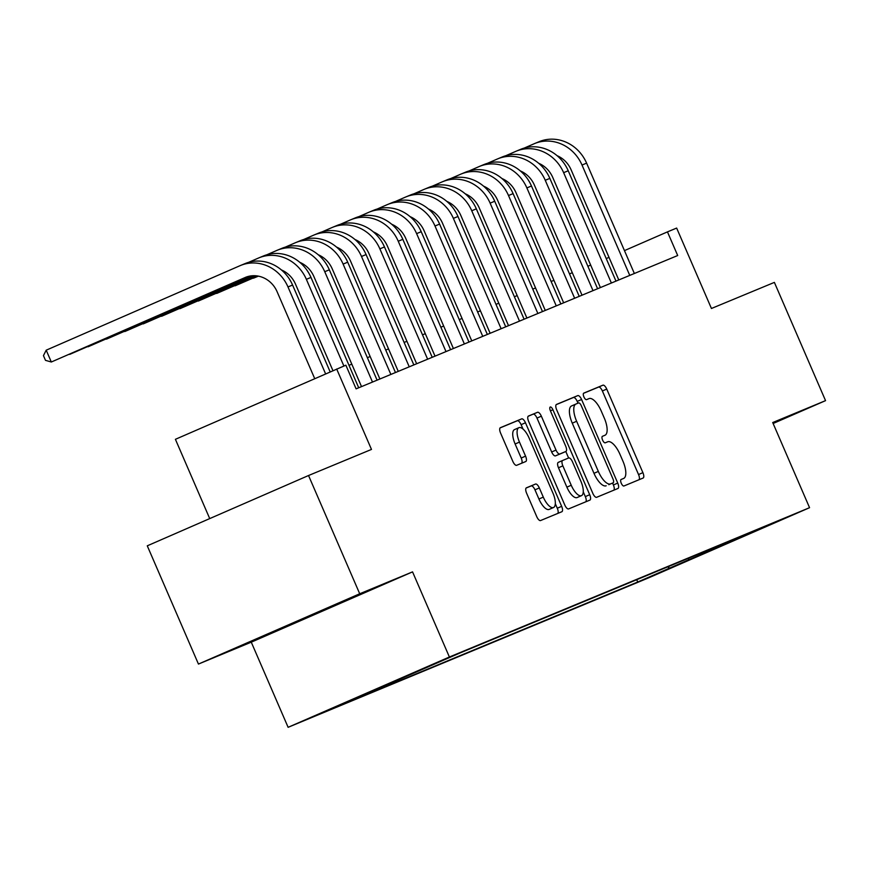 <?xml version="1.0" encoding="UTF-8"?>
<svg xmlns="http://www.w3.org/2000/svg" width="869" height="869" viewBox="0 0 869 869"><rect width="100%" height="100%" fill="white"/><g stroke="black" fill="none" stroke-linecap="round" stroke-linejoin="round"><path stroke-width="1.3" d="M621.27 483.262A3.541 1.369 66.4 0 0 623.942 485.988L643.103 478.037A5.062 1.955 66.4 0 0 643.114 478.037A5.062 1.955 66.4 0 0 642.897 472.649L606.736 389.073A5.062 1.955 66.4 0 0 602.923 385.184L583.762 393.125A3.541 1.369 66.4 0 0 583.751 393.136A3.541 1.369 66.4 0 0 583.903 396.905A3.541 1.369 66.4 0 0 586.575 399.631L589.052 398.599A16.185 6.246 66.4 0 1 601.25 411.059L604.27 418.032A16.185 6.246 66.4 0 1 604.965 435.26A16.185 6.246 66.4 0 1 604.922 435.282L602.445 436.303A3.541 1.369 66.4 0 0 602.434 436.314A3.541 1.369 66.4 0 0 602.586 440.083A3.541 1.369 66.4 0 0 605.259 442.81L607.735 441.778A16.185 6.246 66.4 0 1 619.934 454.237L622.954 461.211A16.185 6.246 66.4 0 1 623.649 478.439A16.185 6.246 66.4 0 1 623.605 478.461L621.129 479.482A3.541 1.369 66.4 0 0 621.118 479.492A3.541 1.369 66.4 0 0 621.27 483.262M268.966 633.838L339.866 603.053L268.966 633.838M313.72 716.469L342.799 703.836L313.72 716.469M526.397 487.824A5.062 1.955 66.4 0 0 526.386 487.824A5.062 1.955 66.4 0 0 526.603 493.212L536.749 516.653A5.062 1.955 66.4 0 0 540.561 520.553L561.852 511.732A5.062 1.955 66.4 0 0 561.863 511.722A5.062 1.955 66.4 0 0 561.646 506.334L525.473 422.768A5.062 1.955 66.4 0 0 521.661 418.869L500.381 427.689A5.062 1.955 66.4 0 0 500.37 427.7A5.062 1.955 66.4 0 0 500.587 433.088L512.84 461.406A5.062 1.955 66.4 0 0 516.653 465.306L525.767 461.526A5.062 1.955 66.4 0 0 525.778 461.515A5.062 1.955 66.4 0 0 525.56 456.138L519.477 442.093A13.535 5.225 66.4 0 1 518.902 427.678A13.535 5.225 66.4 0 1 529.134 438.085L552.934 493.103A13.535 5.225 66.4 0 1 553.52 507.518A13.535 5.225 66.4 0 1 543.288 497.111L539.323 487.943A5.062 1.955 66.4 0 0 535.51 484.044L526.397 487.824M773.128 423.496L825.55 400.642L774.377 282.392L711.439 308.484L676.647 228.069L667.457 231.882L677.69 255.529L356.105 388.856L345.873 365.197L175.408 439.312L209.722 518.597M359.712 593.766L198.447 664.068L251.271 642.169L412.547 571.867L359.712 593.766L308.538 475.517L371.476 449.425L336.683 369.01M412.547 571.867L449.392 657.007L809.56 507.692L648.296 577.994L288.117 727.31L449.392 657.007M825.55 400.642L772.715 422.54L809.56 507.692M592.843 493.396A5.062 1.955 66.4 0 0 596.655 497.296L617.946 488.476A5.062 1.955 66.4 0 0 617.957 488.465A5.062 1.955 66.4 0 0 617.74 483.077L581.578 399.512A5.062 1.955 66.4 0 0 577.766 395.612L556.475 404.433A5.062 1.955 66.4 0 0 556.464 404.443A5.062 1.955 66.4 0 0 556.681 409.831L592.843 493.396M589.899 500.099L568.608 508.919A5.062 1.955 66.4 0 1 564.796 505.03L528.634 421.454A5.062 1.955 66.4 0 1 528.417 416.066A5.062 1.955 66.4 0 0 528.417 416.066L537.542 412.286A5.062 1.955 66.4 0 1 541.354 416.186L556.019 450.077A5.062 1.955 66.4 0 0 559.832 453.976L565.871 451.467A5.062 1.955 66.4 0 0 565.882 451.467A5.062 1.955 66.4 0 0 565.665 446.079L550.392 410.787A3.541 1.369 66.4 0 1 550.24 407.018A3.541 1.369 66.4 0 1 552.923 409.744L589.693 494.711A5.062 1.955 66.4 0 1 589.91 500.099A5.062 1.955 66.4 0 0 589.91 500.099M198.447 664.068L147.274 545.819L308.538 475.517M673.964 566.523L641.746 580.438L673.964 566.523M363.372 694.668L332.686 708.474L637.727 582.013L668.239 568.706L669.076 566.295M363.188 695.178L459.951 652.988L765.002 526.527L668.239 568.706M251.271 642.169L288.117 727.31M590.681 265.099L587.879 266.262M572.302 272.725L569.499 273.887M553.922 280.339L551.131 281.502M535.554 287.954L532.751 289.116M517.174 295.579L514.372 296.742M498.795 303.194L496.003 304.356M480.427 310.82L477.624 311.971M462.047 318.434L459.245 319.596M443.668 326.049L440.865 327.211M425.299 333.674L422.497 334.826M406.92 341.289L404.118 342.451M388.541 348.903L385.738 350.066M370.161 356.529L367.37 357.68M351.793 364.144L348.99 365.306M667.457 231.882L624.453 250.62M609.006 257.365L606.225 258.571M636.727 579.699L637.727 582.013M733.729 539.486L734.49 539.823M688.628 558.191L688.454 560.331M639.041 479.721A5.062 1.955 66.4 0 0 638.541 474.55L602.38 390.974A5.062 1.955 66.4 0 0 598.567 387.085L583.512 393.32M577.983 403.183L577.212 401.413A5.062 1.955 66.4 0 0 573.399 397.513L556.182 404.65M613.883 490.159A5.062 1.955 66.4 0 0 613.384 484.978L612.547 483.055M608.8 484.696L613.156 482.795A3.541 1.369 66.4 0 0 613.156 482.795A3.541 1.369 66.4 0 0 613.003 479.025L581.263 405.66A3.541 1.369 66.4 0 0 578.591 402.934L575.973 404.02A16.185 6.246 66.4 0 0 575.93 404.042A16.185 6.246 66.4 0 0 576.636 421.269L598.328 471.411A16.185 6.246 66.4 0 0 610.527 483.881L608.789 484.696A3.541 1.369 66.4 0 0 608.8 484.696A3.541 1.369 66.4 0 0 608.811 484.685L610.527 483.881M575.897 404.052L571.617 405.921A16.185 6.246 66.4 0 0 571.574 405.942A16.185 6.246 66.4 0 0 572.269 423.17L576.636 421.269M606.171 485.782A16.185 6.246 66.4 0 1 593.972 473.312L572.269 423.17M528.135 416.284L537.542 412.286M561.526 453.357L565.882 451.467L561.515 453.368A5.062 1.955 66.4 0 0 561.537 453.357A5.062 1.955 66.4 0 0 561.526 453.357L555.476 455.877A5.062 1.955 66.4 0 1 551.663 451.978L536.988 418.087A5.062 1.955 66.4 0 0 533.175 414.187M565.806 451.5L568.619 457.996M583.262 491.832L585.337 496.612L589.693 494.711M571.237 485.25A13.535 5.225 66.4 0 0 581.47 495.656A13.535 5.225 66.4 0 0 580.883 481.252L572.497 461.863A5.062 1.955 66.4 0 0 568.684 457.963L562.645 460.472A5.062 1.955 66.4 0 0 562.634 460.483A5.062 1.955 66.4 0 0 562.851 465.86L571.237 485.25L566.881 487.151A13.535 5.225 66.4 0 0 577.114 497.557L581.47 495.656M558.267 462.373L562.634 460.483L558.289 462.373A5.062 1.955 66.4 0 0 558.267 462.373A5.062 1.955 66.4 0 0 558.485 467.761L562.851 465.86M566.881 487.151L558.485 467.761M585.836 501.782A5.062 1.955 66.4 0 0 585.337 496.612M553.52 507.518L549.165 509.419A13.535 5.225 66.4 0 1 538.932 499.012L534.967 489.834A5.062 1.955 66.4 0 0 531.144 485.945L526.103 488.041M518.902 427.678L514.535 429.579A13.535 5.225 66.4 0 0 515.121 443.994L519.477 442.093M521.704 463.21A5.062 1.955 66.4 0 0 521.204 458.039L515.121 443.994M523.019 429.047L521.118 424.669A5.062 1.955 66.4 0 0 517.305 420.77L500.088 427.906M557.789 513.416A5.062 1.955 66.4 0 0 557.279 508.235L555.313 503.694M524.148 148.11L533.968 143.83A38.66 35.662 67.5 0 1 534.511 143.591L539.106 141.69A38.66 35.662 67.5 0 1 586.608 163.144L634.359 273.496M534.511 143.591A38.66 35.662 67.5 0 1 582.013 165.045L629.764 275.397M618.782 279.948L571.107 169.803A25.766 23.778 -112.5 0 0 557.083 155.681M505.769 155.725L515.589 151.445A38.66 35.662 67.5 0 1 516.143 151.206L520.727 149.305A38.66 35.662 67.5 0 1 568.228 170.758L615.98 281.111M516.143 151.206A38.66 35.662 67.5 0 1 563.633 172.67L611.385 283.022M600.403 287.574L552.738 177.417A25.766 23.778 -112.5 0 0 538.704 163.296M487.4 163.339L497.209 159.06A38.66 35.662 67.5 0 1 497.763 158.831L502.358 156.92A38.66 35.662 67.5 0 1 549.849 178.384L597.6 288.736M497.763 158.831A38.66 35.662 67.5 0 1 545.254 180.285L593.006 290.637M582.024 295.188L534.359 185.032A25.766 23.778 -112.5 0 0 520.325 170.921M469.021 170.965L478.841 166.685A38.66 35.662 67.5 0 1 479.384 166.446L483.979 164.545A38.66 35.662 67.5 0 1 531.47 185.999L579.221 296.351M479.384 166.446A38.66 35.662 67.5 0 1 526.875 187.91L574.637 298.252M563.655 302.803L515.98 192.657A25.766 23.778 -112.5 0 0 501.956 178.536M450.642 178.579L460.461 174.3A38.66 35.662 67.5 0 1 461.004 174.061L465.599 172.16A38.66 35.662 67.5 0 1 513.101 193.624L560.853 303.965M461.004 174.061A38.66 35.662 67.5 0 1 508.506 195.525L556.258 305.877M545.276 310.429L497.611 200.272A25.766 23.778 -112.5 0 0 483.577 186.162M432.262 186.194L442.082 181.914A38.66 35.662 67.5 0 1 442.636 181.686L447.231 179.774A38.66 35.662 67.5 0 1 494.722 201.239L542.473 311.591M442.636 181.686A38.66 35.662 67.5 0 1 490.127 203.14L537.878 313.492M526.896 318.043L479.232 207.897A25.766 23.778 -112.5 0 0 465.197 193.776M258.245 276.114L253.455 278.199L258.397 276.146M413.894 193.82L423.714 189.54A38.66 35.662 67.5 0 1 424.257 189.301L428.851 187.4A38.66 35.662 67.5 0 1 476.342 208.853L524.094 319.205M424.257 189.301A38.66 35.662 67.5 0 1 471.748 210.765L519.499 321.106M508.517 325.658L460.852 215.512A25.766 23.778 -112.5 0 0 446.829 201.391M257.604 276.005L235.086 285.825L257.767 276.027M395.514 201.434L405.334 197.154A38.66 35.662 67.5 0 1 405.877 196.926L410.472 195.014A38.66 35.662 67.5 0 1 457.974 216.479L505.725 326.82M405.877 196.926A38.66 35.662 67.5 0 1 453.379 218.38L501.131 328.732M490.149 333.283L442.473 223.127A25.766 23.778 -112.5 0 0 428.45 209.016M256.931 275.907L216.707 293.44L257.105 275.929M377.135 209.049L386.955 204.769A38.66 35.662 67.5 0 1 387.509 204.541L392.104 202.64A38.66 35.662 67.5 0 1 439.595 224.093L487.346 334.446M387.509 204.541A38.66 35.662 67.5 0 1 435 225.994L482.751 336.346M471.769 340.898L424.105 230.752A25.766 23.778 -112.5 0 0 410.07 216.631M256.214 275.821L198.328 301.054L256.398 275.842M358.767 216.674L368.575 212.394A38.66 35.662 67.5 0 1 369.129 212.155L373.724 210.255A38.66 35.662 67.5 0 1 421.215 231.708L468.967 342.06M369.129 212.155A38.66 35.662 67.5 0 1 416.62 233.62L464.372 343.961M453.39 348.512L405.725 238.367A25.766 23.778 -112.5 0 0 391.691 224.245M255.464 275.755L179.948 308.68L255.66 275.777M340.387 224.289L350.207 220.009A38.66 35.662 67.5 0 1 350.75 219.781L355.345 217.869A38.66 35.662 67.5 0 1 402.836 239.333L450.587 349.675M350.75 219.781A38.66 35.662 67.5 0 1 398.241 241.234L446.003 351.587M435.021 356.138L387.346 245.981A25.766 23.778 -112.5 0 0 373.322 231.871M254.65 275.723L161.58 316.294L254.867 275.723M322.008 231.904L331.828 227.624A38.66 35.662 67.5 0 1 332.371 227.396L336.966 225.495A38.66 35.662 67.5 0 1 384.467 246.948L432.219 357.3M332.371 227.396A38.66 35.662 67.5 0 1 379.872 248.849L427.624 359.201M416.642 363.753L368.977 253.607A25.766 23.778 -112.5 0 0 354.943 239.486M253.781 275.712L143.2 323.909L254.009 275.712M303.629 239.529L313.448 235.249A38.66 35.662 67.5 0 1 314.002 235.01L318.597 233.109A38.66 35.662 67.5 0 1 366.088 254.563L413.84 364.915M314.002 235.01A38.66 35.662 67.5 0 1 361.493 256.474L409.245 366.816M398.263 371.378L350.598 261.221A25.766 23.778 -112.5 0 0 336.564 247.1M252.814 275.734L124.821 331.534L253.064 275.723M285.26 247.144L295.08 242.864A38.66 35.662 67.5 0 1 295.623 242.636L300.218 240.724A38.66 35.662 67.5 0 1 347.709 262.188L395.46 372.529M295.623 242.636A38.66 35.662 67.5 0 1 343.114 264.089L390.865 374.441M379.883 378.993L332.219 268.836A25.766 23.778 -112.5 0 0 318.195 254.726M251.738 275.81L106.453 339.149L252.021 275.788M266.881 254.758L276.7 250.478A38.66 35.662 67.5 0 1 277.244 250.25L281.838 248.349A38.66 35.662 67.5 0 1 329.34 269.803L377.092 380.155M277.244 250.25A38.66 35.662 67.5 0 1 324.745 271.704L372.497 382.056M361.515 386.607L313.85 276.461A25.766 23.778 -112.5 0 0 299.816 262.34M250.468 275.973L88.073 346.774L250.804 275.929M248.501 262.384L258.321 258.104A38.66 35.662 67.5 0 1 258.875 257.865L263.47 255.964A38.66 35.662 67.5 0 1 310.961 277.417L358.712 387.77M258.875 257.865A38.66 35.662 67.5 0 1 306.366 279.329L343.885 366.023M332.936 370.65L295.471 284.076A25.766 23.778 -112.5 0 0 281.437 269.955M248.838 276.299L69.694 354.389L249.294 276.19M314.697 378.591L277.092 291.691A25.766 23.778 -112.5 0 0 245.427 277.385A25.766 23.778 -112.5 0 0 245.069 277.548L51.325 362.004L46.198 350.185L239.953 265.718A38.66 35.662 67.5 0 1 240.496 265.49L245.091 263.579A38.66 35.662 67.5 0 1 292.581 285.043L330.155 371.856M240.496 265.49A38.66 35.662 67.5 0 1 287.987 286.944L325.593 373.844M46.198 350.185L43.45 355.627L45.492 360.353L51.325 362.004L246.915 276.831M598.567 387.085L602.923 385.184M602.38 390.974L606.736 389.073M638.541 474.55L642.897 472.649M573.399 397.513L577.766 395.612M577.212 401.413L581.578 399.512M613.384 484.978L617.74 483.077M593.972 473.312L598.328 471.411M536.988 418.087L541.354 416.186M551.663 451.978L556.019 450.077M555.476 455.877L559.832 453.976M550.414 410.831L552.923 409.744M531.144 485.945L535.51 484.044M534.967 489.834L539.323 487.943M538.932 499.012L543.288 497.111M521.204 458.039L525.56 456.138M517.305 420.77L521.661 418.869M521.118 424.669L525.473 422.768M557.279 508.235L561.646 506.334M586.608 163.144L582.013 165.045M568.228 170.758L563.633 172.67M549.849 178.384L545.254 180.285M531.47 185.999L526.875 187.91M513.101 193.624L508.506 195.525M494.722 201.239L490.127 203.14M476.342 208.853L471.748 210.765M457.974 216.479L453.379 218.38M439.595 224.093L435 225.994M421.215 231.708L416.62 233.62M402.836 239.333L398.241 241.234M384.467 246.948L379.872 248.849M366.088 254.563L361.493 256.474M347.709 262.188L343.114 264.089M329.34 269.803L324.745 271.704M310.961 277.417L306.366 279.329M292.581 285.043L287.987 286.944M245.797 277.244L245.069 277.548M571.574 405.942L575.93 404.042"/></g></svg>
